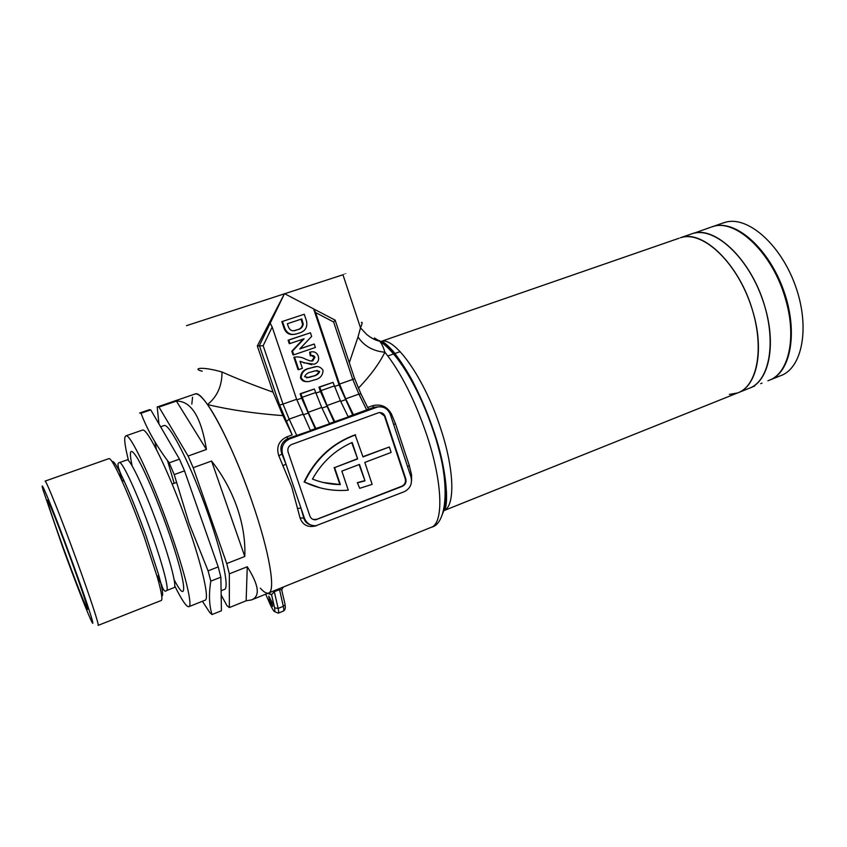<?xml version="1.0" encoding="UTF-8"?>
<svg xmlns="http://www.w3.org/2000/svg" width="847" height="847" viewBox="0 0 847 847"><rect width="100%" height="100%" fill="white"/><g stroke="black" fill="none" stroke-linecap="round" stroke-linejoin="round"><path stroke-width="1.27" d="M269.537 600.481L268.753 596.119L271.929 602.101L272.713 606.452L269.537 600.481M373.516 338.991L376.449 339.52M752.75 311.167C764.735 350.51 756.837 386.857 737.483 392.976C758.171 386.073 765.148 345.163 750.209 303.321C735.514 261.405 703.508 231.792 682.237 237.266L680.437 237.753C702.735 229.008 739.6 264.465 752.75 311.167M320.166 487.861L304.094 481.975C315.19 458.936 332.204 443.214 355.126 434.829L362.982 456.914L389.345 446.983L391.155 452.436L364.813 462.409L372.151 484.346L359.71 488.317L357.349 482.663L359.71 488.317M396.671 433.622L390.351 414.511C387.947 408.73 383.733 406.211 377.72 406.941L289.812 438.852C283.322 441.975 280.908 447.078 282.559 454.151L304.412 518.152C306.55 523.361 310.394 525.892 315.952 525.733L404.188 491.726C410.255 488.624 412.521 483.658 410.964 476.861L393.643 424.442L395.517 423.849L409.26 465.458L411.557 474.765L411.568 480.577M316.672 525.648C308.35 527.956 302.813 525.373 300.05 517.919L291.717 486.834L278.811 455.76C276.09 447.174 278.716 440.885 286.699 436.914L292.173 434.913L282.919 415.633C254.756 413.537 229.632 409.842 207.526 404.559C219.701 421.467 238.282 461.668 252.078 501.795C269.621 552.17 276.143 592.169 268.383 593.101L267.98 593.186C266.022 593.387 263.47 591.714 260.325 588.178M265.672 594.192L270.426 604.97C274.121 612.593 275.508 613.556 274.597 607.839L271.569 594.753L274.312 591.672L274.269 590.687L268.954 592.879M374.385 337.985L379.625 341.182C381.605 343.363 383.363 347.037 384.898 352.225C400.8 372.119 414.839 399.953 427.015 435.739C443.066 483.955 443.722 524.335 430.763 527.49L274.269 590.687M349.292 362.685L358.006 336.979C364.104 346.074 373.072 351.156 384.898 352.225C379.191 363.734 370.33 375.75 358.313 388.297M367.714 407.46L372.511 405.724C380.991 403.68 387.344 406.539 391.579 414.289L395.517 423.849M310.447 332.765L288.096 340.198L289.272 343.67L289.949 343.554L288.774 340.081L310.447 332.765L311.654 336.386L299.806 348.922L314.216 344.009L315.37 347.471L293.761 354.851L292.49 351.103L304.105 338.768L289.949 343.554M314.216 344.009L299.986 348.731M303.237 339.065L291.813 351.198L293.073 354.946L293.761 354.851M315.73 393.177L320.431 391.505L318.959 387.121L333.04 382.389L340.399 400.737L348.255 416.978L329.356 423.5M334.438 386.55L339.044 384.909L313.612 308.859L284.507 293.644L270.193 323.226L272.183 327.048L263.163 345.703L257.308 345.957L273.041 392.15L282.919 415.633M296.831 399.869L301.627 398.175L300.134 393.77L314.322 388.995L321.691 407.449L329.494 423.807L310.394 430.403M281.829 321.638L304.242 314.269L281.829 321.638L284.179 328.594C286.307 333.633 290.055 335.454 295.423 334.067M300.082 361.478L311.802 364.708M295.529 356.979L293.856 357.254L298.038 369.652L298.737 369.599L294.544 357.169C298.419 356.566 302.114 357.243 305.64 359.213L310.055 360.917L312.617 360.917L314.946 357.328C314.131 355.624 312.808 355.094 310.976 355.719L310.373 352.066C314.216 351.145 316.863 352.543 318.313 356.248C319.277 360.06 317.953 362.717 314.322 364.199L304.592 362.908L300.007 361.245L302.39 368.329L298.737 369.599M311.548 355.592L314.216 357.413L311.58 361.076M311.018 351.939L309.663 352.161L310.256 355.804L310.976 355.719M315.91 366.772L309.494 368.254C303.671 369.377 300.685 372.616 300.526 377.963C301.85 380.695 304.031 381.891 307.08 381.542M359.086 464.58L364.993 480.821L359.499 464.421L341.849 471.101L348.265 490.159C333.083 491.461 318.504 488.772 304.518 482.081C315.635 459.01 332.67 443.277 355.613 434.871M364.993 480.821L357.847 482.769M340.335 484.6C330.764 484.484 321.468 482.652 312.469 479.084C321.924 462.208 335.147 450.001 352.151 442.462L357.656 458.915L334.597 467.608L340.335 484.6L323.025 482.451M342.993 274.852C346.995 273.528 346.984 273.496 342.961 274.777L186.52 325.661M358.006 336.979L360.515 327.863C362.315 323.49 362.601 321.722 361.362 322.527M202.274 371.198C192.523 369.091 199.405 365.565 222.009 372.002C236.694 378.588 253.708 385.311 273.041 392.15M257.308 345.957L284.507 293.644M191.814 404.157L192.555 397.19M158.971 423.987L157.203 406.983L194.704 394.12C197.393 392.902 201.671 396.385 207.526 404.559C217.234 396.671 222.062 385.819 222.009 372.002M292.173 434.913L279.616 405.057L259.383 345.576L270.193 323.226M263.163 345.703L283.014 404.104L296.63 399.276L272.183 327.048M296.63 399.276L310.531 430.721L293.358 436.607M321.691 407.449L308.213 412.288L300.833 393.76L300.134 393.77M301.627 398.175L315.169 428.667M308.213 412.288L315.963 428.741M300.833 393.76L314.322 388.995M378.98 406.761L373.792 407.312L348.117 416.671M340.399 400.737L327.058 405.522L319.69 387.1L318.959 387.121M320.431 391.505L334.036 421.795M327.058 405.522L334.872 421.848M319.69 387.1L333.04 382.389M366.825 410.213L358.927 394.088L345.714 398.831L339.541 384.083L315.656 312.596L313.612 308.859M339.044 384.909L352.701 414.998M345.714 398.831L353.58 415.041M385.11 416.438C383.913 413.558 381.828 412.298 378.831 412.648L291.717 444.463C288.488 446.03 287.281 448.582 288.107 452.107L309.886 516.024C310.965 518.65 312.903 519.91 315.698 519.814L402.389 486.305C405.427 484.759 406.56 482.271 405.787 478.862L385.11 416.438L379.805 412.542M297.371 508.433L301.003 508.168L303.745 517.919C304.708 521.434 306.868 523.7 310.224 524.717M379.149 406.751L377.72 406.941M293.348 436.607L287.864 438.598C281.448 441.986 279.468 447.131 281.935 454.034L278.811 455.76M313.094 519.444L316.789 519.296L401.849 486.199C404.887 484.643 406.02 482.165 405.237 478.767L384.591 416.406M364.496 480.715L357.349 482.663M362.908 456.681L389.345 446.983M357.656 458.915L351.738 442.632M357.169 458.841L334.597 467.608M334.131 467.512L339.859 484.495M679.146 238.198L380.854 341.51C394.342 335.793 424.654 378.217 440.779 428.826C454.595 470.53 455.22 506.315 443.892 510.635L737.483 392.976L729.352 394.406M342.961 274.777L360.515 327.863L366.529 334.29C371.092 338.069 375.465 340.367 379.625 341.182L379.625 341.182C398.979 353.591 420.578 391.97 433.78 432.425C450.646 480.8 447.724 523.764 431.367 527.258M335.158 320.166L333.633 321.987L315.656 312.596M282.559 454.151L281.935 454.034L286 464.23L282.76 465.681M304.412 518.152L300.05 517.919M410.467 475.358L411.557 474.765M407.576 466.612L409.26 465.458M390.403 414.649L391.579 414.289M279.489 588.58L279.521 589.565L274.312 591.672L278.155 608.432L283.311 606.325L285.016 604.694C285.704 608.072 285.153 610.189 283.374 611.058C283.967 610.803 283.946 609.226 283.311 606.325L279.521 589.565L281.638 589.681L281.945 590.56M267.716 593.376L271.569 594.753L268.647 593.006M284.179 328.594L284.846 328.445L282.496 321.479M304.242 314.269L306.508 321.002C307.81 327.471 305.1 331.569 298.356 333.305L297.742 333.496C291.781 335.666 287.482 333.983 284.846 328.445M301.754 318.948L287.366 323.745L288.372 326.72C289.907 330.637 292.691 331.717 296.746 329.959L297.35 329.769C300.77 329.134 302.739 327.217 303.247 324.02L301.754 318.948M297.35 329.769L294.555 330.521M296.651 329.917L296.704 329.896C300.103 329.261 302.04 327.355 302.538 324.179L303.247 324.02M301.077 319.181L302.538 324.179M291.813 351.198L292.49 351.103M288.096 340.198L288.774 340.081M309.663 352.161L310.373 352.066M314.216 357.413L314.946 357.328M312.225 360.896L312.945 360.822M293.856 357.254L294.544 357.169M301.225 377.921C301.384 372.564 304.38 369.313 310.214 368.191L312.903 367.365C317.265 365.671 320.642 366.656 323.025 370.298C322.876 375.613 319.912 378.842 314.131 379.996L310.913 380.97C306.709 382.495 303.48 381.478 301.225 377.921L300.526 377.963M309.494 368.254L310.214 368.191M319.7 371.473L315.052 370.806L311.431 371.949C308.054 372.489 305.778 374.088 304.602 376.735L308.922 377.487L312.882 376.259C316.259 375.719 318.525 374.12 319.7 371.473L318.959 371.526C317.794 374.173 315.529 375.761 312.151 376.301L306.561 377.857M316.873 370.414L318.959 371.526M221.099 590.761L224.275 589.491C229.611 589.131 222.994 556.331 208.468 515.071C191.602 466.401 169.379 422.558 164.022 425.575L163.704 425.681M62.593 546.897C73.498 576.892 85.6 608.231 90.438 618.903C97.299 634.445 88.829 607.257 72.853 563.435C54.579 513.049 37.85 472.245 43.186 490.339L62.593 546.897M108.882 458.64L45.082 481.117C45.992 479.847 61.99 519.846 77.395 562.355C90.544 598.49 99.628 626.335 98.104 625.393M142.116 430.202L142.412 430.107C147.198 427.227 169.569 472.975 187.219 523.531C202.391 566.378 209.855 600.142 204.942 600.258L188.976 606.632M139.639 413.018L149.379 409.683L150.766 409.895L141.004 413.241C147.23 429.725 156.621 446.263 169.199 462.833L179.458 459.148L184.519 470.847L174.228 474.585L189.199 523.7L208.087 570.857L210.818 581.137C208.701 594.033 209.103 605.171 212.025 614.551L209.781 612.54L202.412 601.264M128.278 459.603C124.551 444.664 123.768 436.745 125.928 435.845C130.131 433.156 152.026 479.317 169.855 530.074C185.154 573.091 193.158 606.823 188.733 606.727C186.351 606.791 181.819 600.1 175.128 586.653M109.062 458.576C110.819 458.534 114.938 465.554 121.417 479.635C128.67 495.675 136.303 514.86 144.308 537.189L157.563 577.993C161.586 592.487 162.804 599.983 161.216 600.491L98.178 625.372M63.536 548.411C53.086 519.772 45.283 496.162 47.866 500.641C49.825 503.626 61.111 532.371 71.72 561.603C81.418 588.432 86.733 604.197 87.654 608.919C88.406 613.874 75.457 581.264 63.536 548.411M195.191 393.961C203.195 389.673 231.729 442.198 252.078 501.795C269.621 552.17 276.143 592.169 268.383 593.101L252.438 599.538M221.162 594.996L226.954 605.626L229.357 607.564L246.149 600.777L251.464 599.93C260.41 596.373 259.013 585.319 247.26 566.759L229.336 573.832L226.731 563.562L244.783 556.49C245.45 540.757 242.888 524.409 237.086 507.459C231.136 490.519 222.634 475.051 211.57 461.043L193.19 467.703L188.108 456.035L206.435 449.461C201.173 416.999 191.168 400.875 176.409 401.086L158.982 407.068L157.553 406.878M169.199 462.833L174.228 474.585M139.702 413.008L141.004 413.241M212.025 614.551L221.427 610.761L220.866 577.178L210.818 581.137M220.866 577.178L218.208 566.897L208.087 570.857M184.519 470.847L218.208 566.897M226.731 563.562L193.19 467.703M211.57 461.043L244.783 556.49M229.357 607.564L229.336 573.832M247.26 566.759L246.149 600.777M150.766 409.895L179.458 459.148M188.108 456.035L158.982 407.068M176.409 401.086L206.435 449.461M155.001 441.965L156.399 449.408M167.505 460.567L174.175 483.309M770.579 379.71L780.532 375.729C802.225 368.392 810.304 327.577 795.598 286.328C781.146 245.005 748.43 216.207 726.133 222.062L722.893 223.047M711.48 226.996L714.677 226.033C736.657 220.294 769.108 249.145 783.666 290.51C798.477 331.802 790.854 372.68 769.552 380.134M710.686 227.271L693.926 233.211C715.471 227.642 747.668 257.043 762.3 298.79C777.175 340.473 769.902 381.362 748.949 388.381L738.722 392.479M712.02 226.816C735.143 217.806 772.58 252.565 785.444 298.843C797.207 337.815 788.546 374.13 768.515 380.536L767.901 380.79M680.437 237.753L692.105 233.708C714.709 224.868 751.787 260.071 764.83 306.614C776.731 345.82 768.547 382.156 748.949 388.381M378.969 340.505C394.617 347.09 419.678 387.926 433.939 432.256C446.03 471.44 448.952 498.523 442.727 513.504M302.051 397.359L315.529 392.585M320.897 390.679L334.237 385.957M339.541 384.083L352.754 379.403L333.633 321.987M302.792 414.236L289.166 419.127L296.863 435.697M307.842 413.209L303.12 414.903M326.646 406.454L322.029 408.116M345.269 399.773L340.748 401.393M372.511 405.724L373.792 407.312L376.216 407.375M286.699 436.914L287.864 438.598L289.812 438.852M405.237 478.767L405.787 478.862M401.849 486.199L402.389 486.305M361.351 394.628L360.981 393.95L358.927 394.088L352.754 379.403L354.607 378.63L335.211 320.335M279.616 405.057L283.014 404.104L289.166 419.127L286.371 421.562M354.575 378.514L360.981 393.95L368.625 409.397M285.058 604.472L285.27 606.696M274.597 607.839L278.155 608.432C278.801 611.333 278.843 612.91 278.261 613.164L274.227 611.46M283.364 587.056L281.638 589.681L284.888 603.636M301.659 320.907L302.358 320.748M303.882 362.982L304.592 362.908M312.151 376.301L312.882 376.259M126.838 459.995L127.018 459.921C130.046 458.068 146.235 492.753 159.48 530.349C170.882 562.313 177.139 587.744 173.963 587.659L166.626 590.539M132.153 465.956C128.596 449.302 130.502 446.972 137.881 458.968C145.186 471.578 157.341 500.069 167.378 528.443C186.446 581.836 188.902 608.601 174.122 579.623M112.143 461.668C113.498 460.217 117.564 466.813 124.35 481.467C118.104 468.984 116.463 462.706 119.427 462.621C122.243 460.821 138.273 495.654 151.581 533.324C163.026 565.351 169.474 590.761 166.457 590.603C164.371 593.038 161.735 587.702 158.569 574.584C162.571 589.12 163.63 596.277 161.724 596.044M161.703 584.917L157.733 577.41M121.417 479.635L124.35 481.467C131.243 496.67 138.474 514.817 146.044 535.939L158.569 574.584L157.563 577.993M121.534 479.709L119.236 469.566M400.165 351.643L387.862 355.962M443.955 510.445C448.391 508.56 448.381 473.748 434.098 432.097C428.381 415.242 421.827 399.456 414.416 384.718C405.882 367.63 393.474 351.187 391.854 349.864C386.19 343.787 382.526 341.002 380.864 341.521M446.581 492.351L445.406 492.816M335.264 320.219L314.015 309.102M404.697 457.888L407.714 467.015M283.374 611.058L278.324 613.133M296.746 329.959L296.048 330.108M312.617 360.917L311.897 360.991M312.903 367.365L312.183 367.429M308.922 377.487L308.213 377.529M172.153 484.05L176.367 482.515M119.427 462.621L127.018 459.921M125.928 435.845L142.412 430.107M164.022 425.575L160.591 426.772M724.249 222.581L712.814 226.541M752.538 386.941L750.198 387.884M762.004 383.151L760.691 383.68M754.539 386.137L753.661 386.497"/></g></svg>
